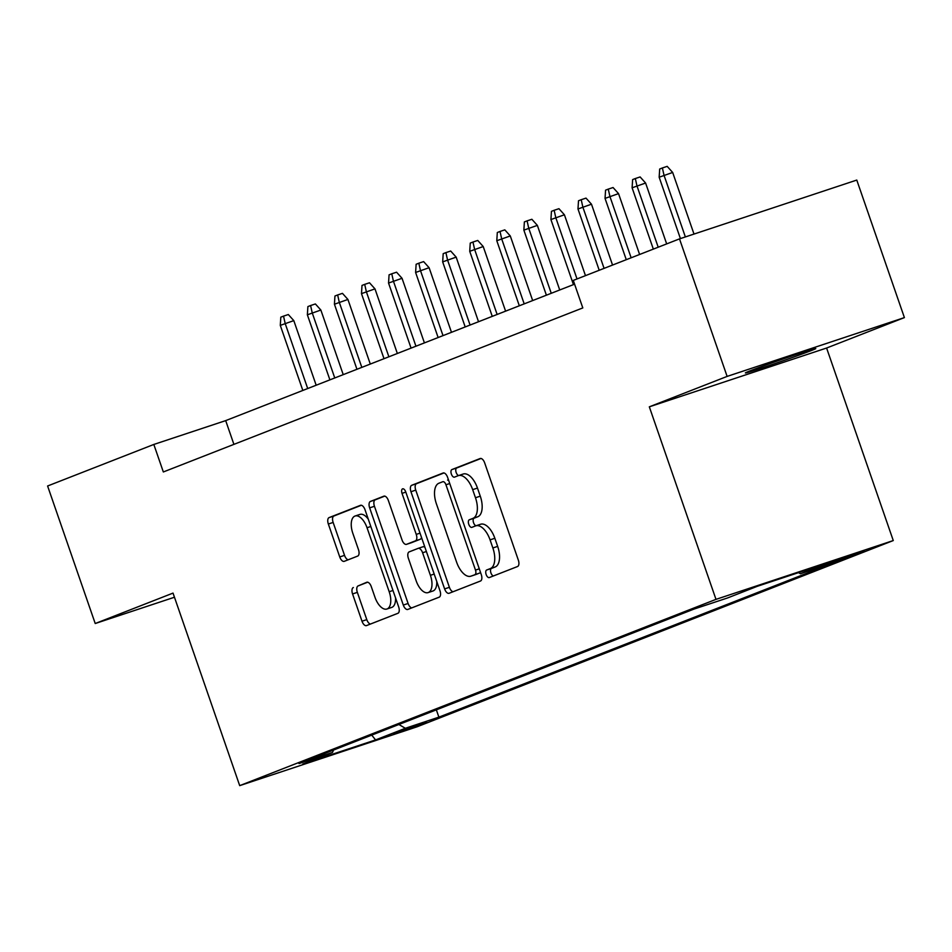 <?xml version="1.0" encoding="UTF-8"?>
<svg xmlns="http://www.w3.org/2000/svg" width="952" height="952" viewBox="0 0 952 952"><rect width="100%" height="100%" fill="white"/><g stroke="black" fill="none" stroke-linecap="round" stroke-linejoin="round"><path stroke-width="1.43" d="M486.151 574.508A3.998 1.999 -108.4 0 0 489.268 577.578A3.998 1.999 -108.4 0 0 489.316 577.555L517.543 566.523A5.712 2.844 -108.4 0 0 518.328 560.085L484.663 462.886A5.712 2.844 -108.4 0 0 480.213 458.507A5.712 2.844 -108.4 0 0 480.141 458.531L451.914 469.562A3.998 1.999 -108.4 0 0 451.367 474.072A3.998 1.999 -108.4 0 0 454.485 477.142A3.998 1.999 -108.4 0 0 454.532 477.119L458.186 475.691A18.29 9.115 -108.4 0 1 458.412 475.619A18.29 9.115 -108.4 0 1 472.668 489.649L475.476 497.753A18.29 9.115 -108.4 0 1 472.965 518.352L469.312 519.78A3.998 1.999 -108.4 0 0 468.753 524.29A3.998 1.999 -108.4 0 0 471.871 527.36A3.998 1.999 -108.4 0 0 471.93 527.337L475.583 525.909A18.29 9.115 -108.4 0 1 475.798 525.837A18.29 9.115 -108.4 0 1 490.066 539.867L492.862 547.971A18.29 9.115 -108.4 0 1 490.351 568.57L486.698 569.998A3.998 1.999 -108.4 0 0 486.151 574.508M476.036 525.766L480.367 524.326A18.29 9.115 -108.4 0 1 480.593 524.243A18.29 9.115 -108.4 0 1 494.85 538.285L497.658 546.377A18.29 9.115 -108.4 0 1 495.135 566.987L491.494 568.415A3.998 1.999 -108.4 0 0 490.935 572.914A3.998 1.999 -108.4 0 0 493.35 575.984M481.034 458.459L456.71 467.979A3.998 1.999 -108.4 0 0 456.163 472.478A3.998 1.999 -108.4 0 0 458.602 475.548L462.981 474.108A18.29 9.115 -108.4 0 1 463.207 474.025L458.412 475.619M463.207 474.025A18.29 9.115 -108.4 0 1 477.464 488.067L480.272 496.159A18.29 9.115 -108.4 0 1 477.749 516.769L474.096 518.197A3.998 1.999 -108.4 0 0 473.549 522.696A3.998 1.999 -108.4 0 0 475.988 525.766M811.247 350.586A37.271 0.845 160.9 0 0 815.793 348.563A37.271 0.845 160.9 0 0 789.398 356.833A37.271 0.845 160.9 0 0 749.914 370.935A37.271 0.845 160.9 0 0 745.368 372.958A37.271 0.845 160.9 0 0 771.763 364.675A37.271 0.845 160.9 0 0 811.247 350.586M426.651 722.33L393.712 733.516L426.651 722.33M353.347 587.515A5.712 2.844 -108.4 0 0 352.561 593.953L361.998 621.216A5.712 2.844 -108.4 0 0 366.46 625.607A5.712 2.844 -108.4 0 0 366.532 625.583L397.877 613.326A5.712 2.844 -108.4 0 0 398.662 606.888L364.997 509.689A5.712 2.844 -108.4 0 0 360.546 505.298A5.712 2.844 -108.4 0 0 360.475 505.322L329.13 517.579A5.712 2.844 -108.4 0 0 328.345 524.028L339.745 556.956A5.712 2.844 -108.4 0 0 344.207 561.347A5.712 2.844 -108.4 0 0 344.279 561.323L357.69 556.075A5.712 2.844 -108.4 0 0 358.476 549.637L352.823 533.298A15.291 7.616 -108.4 0 1 355.108 516.008A15.291 7.616 -108.4 0 1 367.032 527.741L389.19 591.727A15.291 7.616 -108.4 0 1 386.893 609.018A15.291 7.616 -108.4 0 1 374.981 597.285L371.28 586.622A5.712 2.844 -108.4 0 0 366.829 582.243A5.712 2.844 -108.4 0 0 366.758 582.267L358.13 585.92A5.712 2.844 -108.4 0 0 357.345 592.358L366.794 619.633A5.712 2.844 -108.4 0 0 370.435 624.048M173.026 593.096L95.224 623.524L47.6 485.996L153.819 444.453L163.339 471.966L582.803 307.924L573.283 280.412L679.502 238.881L727.126 376.409L649.323 406.825L715.987 599.367L239.702 785.638L173.026 593.096M444.608 588.907A5.712 2.844 -108.4 0 0 449.07 593.298A5.712 2.844 -108.4 0 0 449.142 593.274L480.486 581.017A5.712 2.844 -108.4 0 0 481.272 574.58L447.607 477.38A5.712 2.844 -108.4 0 0 443.156 472.989A5.712 2.844 -108.4 0 0 443.085 473.013L411.74 485.282A5.712 2.844 -108.4 0 0 410.955 491.72L444.608 588.907L449.403 587.324A5.712 2.844 -108.4 0 0 453.045 591.739M439.181 597.166L407.837 609.423A5.712 2.844 -108.4 0 1 407.765 609.447A5.712 2.844 -108.4 0 1 403.303 605.067L369.65 507.868A5.712 2.844 -108.4 0 1 370.435 501.43L383.846 496.182A5.712 2.844 -108.4 0 1 383.918 496.159A5.712 2.844 -108.4 0 1 388.38 500.55L402.03 539.962A5.712 2.844 -108.4 0 0 406.48 544.354A5.712 2.844 -108.4 0 0 406.552 544.33L415.453 540.843A5.712 2.844 -108.4 0 0 416.238 534.405L402.03 493.362A3.998 1.999 -108.4 0 1 402.625 488.84A3.998 1.999 -108.4 0 1 405.742 491.91L439.967 590.728A5.712 2.844 -108.4 0 1 439.181 597.166M832.429 561.858L824.277 565.155L837.058 561.156L864.345 551.018L832.429 561.858M715.987 599.367L893.273 540.558L416.976 726.828L239.702 785.638M436.349 709.835L438.884 717.153L833.988 562.632L800.453 573.758L798.526 572.64M438.884 717.153L405.35 728.28L375.576 739.918L302.748 764.075L332.522 752.437L298.976 763.563L694.079 609.054L727.625 597.927L757.387 586.277L830.215 562.12L800.453 573.758M649.323 406.825L826.598 348.027L904.4 317.599L727.126 376.409M904.4 317.599L856.776 180.071L679.502 238.881M95.224 623.524L174.466 597.237M826.598 348.027L893.273 540.558M574.58 284.172L225.684 420.617L153.819 444.453M233.906 444.358L225.684 420.617M332.522 752.437L333.486 750.069M398.876 724.496L405.35 728.28M375.576 739.918L371.72 735.111M443.977 472.954L416.536 483.687A5.712 2.844 -108.4 0 0 415.75 490.125L449.403 587.324M474.941 574.591A3.998 1.999 -108.4 0 0 475.488 570.093L445.952 484.77A3.998 1.999 -108.4 0 0 442.835 481.7A3.998 1.999 -108.4 0 0 442.787 481.724L438.932 483.223A18.29 9.115 -108.4 0 0 436.409 503.834L456.603 562.144A18.29 9.115 -108.4 0 0 470.871 576.186A18.29 9.115 -108.4 0 0 471.097 576.103L479.737 573.009A3.998 1.999 -108.4 0 0 480.451 572.223M448.606 480.236A3.998 1.999 -108.4 0 0 447.618 480.117A3.998 1.999 -108.4 0 0 447.571 480.129L447.618 480.117M475.429 574.663A18.29 9.115 -108.4 0 0 475.655 574.591A18.29 9.115 -108.4 0 0 475.881 574.508L471.097 576.103M479.737 573.009L475.881 574.508M384.739 496.123L375.231 499.836A5.712 2.844 -108.4 0 0 374.445 506.274L408.099 603.473A5.712 2.844 -108.4 0 0 411.74 607.9M411.204 542.783A5.712 2.844 -108.4 0 0 411.276 542.759A5.712 2.844 -108.4 0 0 411.347 542.735L420.237 539.26A5.712 2.844 -108.4 0 0 421.498 537.404M416.191 580.863A15.291 7.616 -108.4 0 0 428.114 592.596A15.291 7.616 -108.4 0 0 430.399 575.305L422.593 552.767A5.712 2.844 -108.4 0 0 418.142 548.376A5.712 2.844 -108.4 0 0 418.071 548.4L409.17 551.886A5.712 2.844 -108.4 0 0 408.384 558.324L416.191 580.863M428.114 592.596L432.898 591.013A15.291 7.616 -108.4 0 0 436.754 581.446M424.949 547.364A5.712 2.844 -108.4 0 0 422.926 546.793A5.712 2.844 -108.4 0 0 422.855 546.817L418.214 548.352M367.65 582.207L358.13 585.92M386.893 609.018L391.688 607.435A15.291 7.616 -108.4 0 0 395.532 597.868M368.293 519.197A15.291 7.616 -108.4 0 0 359.904 514.425L355.108 516.008M361.355 505.262L333.926 515.996A5.712 2.844 -108.4 0 0 333.14 522.434L344.541 555.373A5.712 2.844 -108.4 0 0 348.182 559.8M659.165 177.227L659.688 169.016L662.39 167.957L667.185 166.362L672.659 172.455L659.165 177.227L680.406 238.571M662.39 167.957L664.032 175.311L685.369 236.929M672.659 172.455L693.996 234.061M632.104 187.806L632.628 179.595L635.329 178.536L640.125 176.941L645.599 183.034L632.104 187.806L653.334 249.103M635.329 178.536L636.971 185.902L658.201 247.199M645.599 183.034L666.674 243.89M605.044 198.385L605.567 190.174L608.268 189.115L613.064 187.532L618.538 193.625L605.044 198.385L626.273 259.694M608.268 189.115L609.911 196.481L631.14 257.79M618.538 193.625L639.613 254.47M577.983 208.976L578.507 200.765L581.208 199.706L586.004 198.111L591.478 204.204L577.983 208.976L599.213 270.273M581.208 199.706L582.85 207.072L604.08 268.369M591.478 204.204L612.553 265.061M550.922 219.555L551.446 211.344L554.147 210.285L558.943 208.69L564.417 214.783L550.922 219.555L573.449 284.612M554.147 210.285L555.789 217.651L577.019 278.948M564.417 214.783L585.48 275.64M523.862 230.134L524.373 221.923L527.087 220.864L531.87 219.281L537.356 225.374L523.862 230.134L546.388 295.191M527.087 220.864L528.729 228.23L551.256 293.287M537.356 225.374L559.728 289.979M496.789 240.725L497.313 232.514L500.026 231.455L504.81 229.86L510.284 235.953L496.789 240.725L519.328 305.782M500.026 231.455L501.668 238.821L524.195 303.878M510.284 235.953L532.668 300.558M469.729 251.304L470.252 243.093L472.965 242.034L477.749 240.451L483.223 246.544L469.729 251.304L492.255 316.362M472.965 242.034L474.608 249.4L497.134 314.457M483.223 246.544L505.595 311.149M442.668 261.883L443.192 253.672L445.905 252.613L450.689 251.03L456.163 257.123L442.668 261.883L465.195 326.941M445.905 252.613L447.547 259.979L470.074 325.037M456.163 257.123L478.535 321.728M415.607 272.474L416.131 264.263L418.832 263.204L423.628 261.61L429.102 267.702L415.607 272.474L438.134 337.532M418.832 263.204L420.475 270.57L443.013 335.628M429.102 267.702L451.474 332.308M388.547 283.053L389.07 274.842L391.772 273.783L396.567 272.201L402.041 278.293L388.547 283.053L411.074 348.111M391.772 273.783L393.414 281.149L415.941 346.207M402.041 278.293L424.413 342.898M361.486 293.632L362.01 285.421L364.711 284.362L369.507 282.78L374.981 288.873L361.486 293.632L384.013 358.702M364.711 284.362L366.353 291.728L388.88 356.786M374.981 288.873L397.353 353.478M334.426 304.224L334.949 296.012L337.651 294.953L342.446 293.359L347.92 299.452L334.426 304.224L356.952 369.281M337.651 294.953L339.293 302.32L361.82 367.377M347.92 299.452L370.292 364.069M307.365 314.803L307.889 306.592L310.59 305.532L315.386 303.95L320.86 310.043L307.365 314.803L329.892 379.86M310.59 305.532L312.232 312.899L334.759 377.956M320.86 310.043L343.232 374.648M280.293 325.382L280.816 317.171L283.529 316.123L288.313 314.529L293.799 320.622L280.293 325.382L302.831 390.451M283.529 316.123L285.172 323.478L307.698 388.535M293.799 320.622L316.171 385.227M855.919 553.564L856.181 554.326M495.135 566.987L490.351 568.57M497.658 546.377L492.862 547.971M494.85 538.285L490.066 539.867M474.096 518.197L469.312 519.78M477.749 516.769L472.965 518.352M480.272 496.159L475.476 497.753M477.464 488.067L472.668 489.649M456.71 467.979L451.914 469.562M491.494 568.415L486.698 569.998M415.75 490.125L410.955 491.72M416.536 483.687L411.74 485.282M479.284 568.832L475.488 570.093M449.737 483.521L445.952 484.77M408.099 603.473L403.303 605.067M374.445 506.274L369.65 507.868M375.231 499.836L370.435 501.43M411.347 542.735L406.552 544.33M420.237 539.26L415.453 540.843M420.022 533.144L416.238 534.405M405.814 492.113L402.03 493.362M434.183 574.056L430.399 575.305M426.377 551.505L422.593 552.767M392.974 590.478L389.19 591.727M370.816 526.492L367.032 527.741M344.541 555.373L339.745 556.956M333.14 522.434L328.345 524.028M333.926 515.996L329.13 517.579M366.794 619.633L361.998 621.216M357.345 592.358L352.561 593.953M480.593 524.243L475.798 525.837M475.655 574.591L470.871 576.186M411.276 542.759L406.48 544.354M422.926 546.793L418.142 548.376"/></g></svg>
